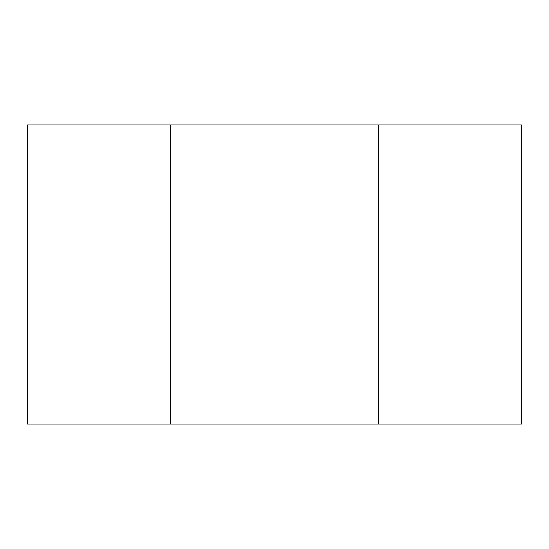 <?xml version="1.0" encoding="UTF-8"?>
<svg xmlns="http://www.w3.org/2000/svg" width="549" height="549" viewBox="0 0 549 549"><rect width="100%" height="100%" fill="white"/><g stroke="black" fill="none" stroke-linecap="round" stroke-linejoin="round"><path stroke-width="0.41" stroke-dasharray="2.75 2.06" d="M521.55 150.975L27.45 150.975L521.55 150.975L521.55 124.973L521.55 150.975M170.478 424.027L170.478 124.973L521.55 124.973L27.45 124.973L27.45 424.027L521.55 424.027L521.55 124.973L378.522 124.973L378.522 424.027L521.55 424.027L27.45 424.027L378.522 424.027M521.55 398.025L27.45 398.025L27.45 424.027L27.45 398.025L521.55 398.025L521.55 424.027L521.55 398.025M170.478 124.973L378.522 124.973"/><path stroke-width="0.82" d="M378.522 124.973L521.55 124.973L521.55 424.027L27.45 424.027L27.45 124.973L378.522 124.973L378.522 424.027M170.478 424.027L170.478 124.973"/></g></svg>
